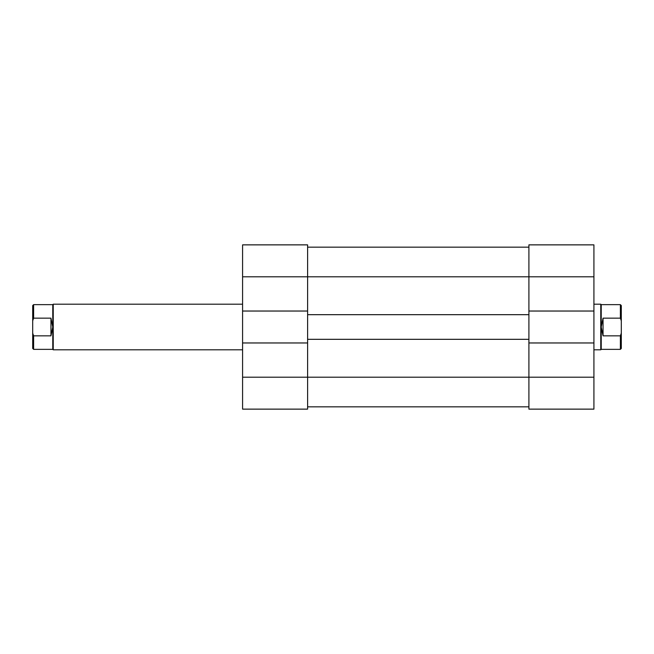 <?xml version="1.0" encoding="UTF-8"?>
<svg xmlns="http://www.w3.org/2000/svg" width="654" height="654" viewBox="0 0 654 654"><rect width="100%" height="100%" fill="white"/><g stroke="black" fill="none" stroke-linecap="round" stroke-linejoin="round"><path stroke-width="0.98" d="M528.906 342.966L593.922 342.966L593.922 409.134L528.906 409.134L528.906 339.32L307.609 339.32L307.609 342.966L242.585 342.966L242.585 377.195L307.609 377.195L307.609 409.134L242.585 409.134L242.585 377.195M307.609 342.966L307.609 377.195L593.922 377.195M242.585 311.034L242.585 244.866L307.609 244.866L307.609 311.034L242.585 311.034L242.585 342.966M242.585 276.805L528.906 276.805L528.906 311.034L593.922 311.034L593.922 276.805L528.906 276.805L528.906 244.866L593.922 244.866L593.922 276.805M593.922 342.966L593.922 311.034M32.7 333.188L32.7 348.443L33.616 349.359L33.616 335.845L32.7 333.188L32.7 320.812L33.616 318.155L33.616 304.641L52.778 304.641L53.236 304.184L53.236 349.816L242.585 349.816M242.585 304.184L53.236 304.184M52.778 304.641L52.778 349.359L53.236 349.816M33.616 335.845L50.955 335.845L52.778 327L50.955 318.155L33.616 318.155M620.384 335.845L621.3 333.188L621.3 348.443L620.384 349.359L620.384 335.845L603.045 335.845L601.222 327L601.222 349.359L600.764 349.816L593.922 349.816M593.922 304.184L600.764 304.184L600.764 349.816M601.222 304.641L601.222 327L603.045 318.155L620.384 318.155L620.384 304.641L601.222 304.641L600.764 304.184M621.3 333.188L621.3 320.812L620.384 318.155M620.384 304.641L621.3 305.557L621.3 320.812M603.045 335.845L603.045 318.155M33.616 304.641L32.7 305.557L32.7 320.812M50.955 335.845L50.955 318.155M307.609 311.034L307.609 314.68L528.906 314.68L528.906 311.034M307.609 406.845L528.906 406.845L307.609 406.845M307.609 247.155L528.906 247.155M307.609 339.32L307.609 314.68M528.906 339.32L528.906 314.68M601.222 349.359L620.384 349.359M52.778 349.359L33.616 349.359"/></g></svg>
